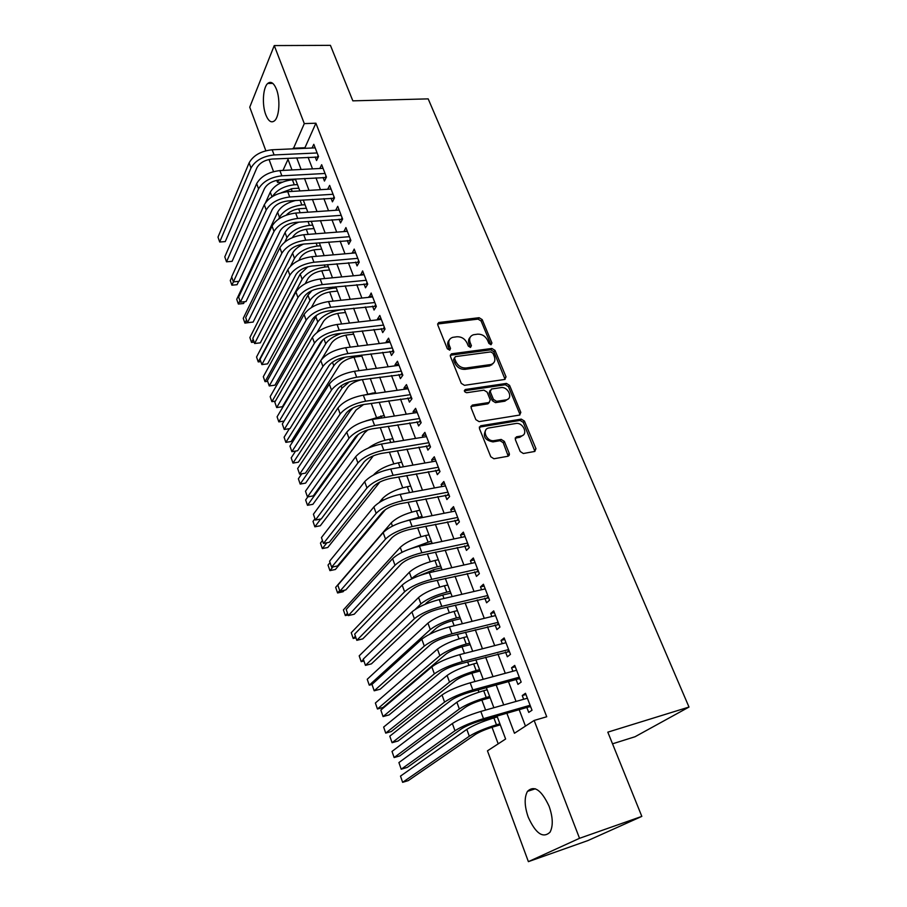 <?xml version="1.0" encoding="UTF-8"?>
<svg xmlns="http://www.w3.org/2000/svg" width="907" height="907" viewBox="0 0 907 907"><rect width="100%" height="100%" fill="white"/><g stroke="black" fill="none" stroke-linecap="round" stroke-linejoin="round"><path stroke-width="1.36" d="M491.05 344.751L491.934 343.005L482.207 319.627L479.111 317.711L438.773 322.518L437.764 324.944L447.355 348.798L449.77 350.136L450.53 348.379L449.282 345.284C448.013 341.327 449.135 338.685 452.627 337.37L456.958 336.758C461.482 336.644 464.838 338.719 467.037 342.993L468.295 346.077L470.495 347.438L471.413 345.669L470.155 342.597C468.874 338.662 469.962 336.055 473.409 334.762L477.638 334.161C482.082 334.059 485.404 336.123 487.603 340.352L488.873 343.402L491.05 344.751M490.959 344.762L481.129 321.033L478.046 319.117L437.593 324.003M449.589 350.17L448.239 346.678L449.282 345.284M470.45 347.449L469.089 343.98L470.155 342.597M528.214 817.128C524.427 806.074 524.178 797.48 527.477 791.346C534.223 784.94 541.434 789.918 549.109 806.266C552.964 817.366 553.27 826.016 550.016 832.218C542.998 838.658 535.731 833.624 528.214 817.128M265.808 114.815C261.908 105.008 262.905 87.594 267.701 83.478C270.853 80.927 273.767 82.854 276.442 89.237C280.41 99.09 279.367 116.629 274.651 120.688C271.42 123.295 268.461 121.345 265.808 114.815M520.221 451.505L523.339 453.5L534.722 451.459L535.958 448.704L524.45 421.086L521.276 419.125L480.755 425.768L479.418 428.512L490.766 456.743L493.93 458.761L507.988 456.244L509.281 453.443L504.371 441.414L501.186 439.43L494.111 440.632C486.39 442.083 481.232 428.875 489.111 427.923L515.8 423.512C523.316 421.959 528.736 435.009 520.981 436.04L516.571 436.789L515.301 439.532L520.221 451.505M265.842 150.755L249.742 107.173L274.254 45.577L330.42 45.35L352.846 100.847L428.183 98.874L689.003 707.052L607.815 732.153L641.827 816.391L579.528 838.306L528.384 861.65L487.456 750.837L505.618 739.012L497.013 716.065M274.254 45.577L304.298 123.613L293.29 148.827M506.866 713.231L514.45 733.264L534.144 720.453L546.728 716.745L315.897 123.205L304.298 123.613M534.144 720.453L579.528 838.306M504.78 379.443L506.038 376.858L495.018 350.385L491.9 348.458L451.493 353.809L450.382 356.326L461.255 383.355L464.463 385.328L504.78 379.443M509.575 385.362L520.833 412.402L519.609 415.066L479.089 421.63L475.846 419.646L471.073 407.776L472.343 405.089L489.054 402.504L490.279 399.851L487.116 392.119L483.93 390.157L466.72 392.72C464.282 392.005 463.817 390.928 465.314 389.5L506.435 383.412L509.575 385.362L508.442 386.688L519.666 413.683L520.833 412.402M315.194 156.979L316.566 160.539L318.516 156.526L313.799 144.315L312.053 148M323.062 177.443L324.445 181.06L326.441 177.092L321.668 164.711L319.82 168.487M331.032 198.18L332.438 201.842L334.479 197.93L329.638 185.391L327.676 189.246M339.116 219.199L340.544 222.907L342.619 219.052L337.721 206.343L335.681 210.277M347.302 240.491L348.742 244.255L350.873 240.457L345.907 227.578L343.878 231.591M355.601 262.078L357.063 265.887L359.24 262.157L354.206 249.096L352.188 253.2M364.013 283.959L365.498 287.814L367.72 284.152L362.619 270.921L360.612 275.104M372.539 306.135L374.047 310.047L376.326 306.453L371.144 293.029L369.138 297.303M381.189 328.617L382.709 332.586L385.033 329.06L379.795 315.455L377.493 319.026L377.8 319.808M389.953 351.417L391.495 355.442L393.876 351.984L388.559 338.186L386.212 341.69L386.575 342.642M398.842 374.534L400.406 378.616L402.844 375.226L397.447 361.235L395.044 364.671L395.475 365.782M407.855 397.98L409.442 402.118L411.937 398.808L406.461 384.613L404 387.981L404.499 389.25M416.993 421.755L418.603 425.95L421.154 422.719L415.61 408.331L413.093 411.608L413.649 413.059M426.267 445.87L427.9 450.133L430.508 446.97L424.873 432.378L422.311 435.587L422.934 437.208M435.666 470.336L437.333 474.656L439.997 471.583L434.283 456.777L431.653 459.894L432.356 461.708M445.212 495.154L446.89 499.542L449.623 496.548L443.829 481.526L441.142 484.565L441.913 486.571M454.895 520.335L456.606 524.779L459.396 521.888L453.511 506.639L450.756 509.587L451.607 511.786M464.713 545.889L466.447 550.402L469.304 547.601L463.341 532.126L460.529 534.983L461.448 537.386M474.69 571.829L476.447 576.399L479.372 573.689L473.318 557.986L470.427 560.753L471.436 563.36M484.803 598.144L486.594 602.792L489.576 600.185L483.431 584.244L480.483 586.908L481.572 589.731M495.075 624.866L496.889 629.583L499.95 627.066L493.714 610.887L490.698 613.461L491.855 616.488M505.505 651.986L507.342 656.77L510.471 654.366L504.145 637.938L501.049 640.41L502.308 643.664M516.094 679.524L517.965 684.388L521.162 682.087L514.734 665.409L511.571 667.767L512.909 671.248M315.897 123.205L304.673 148.329M308.108 157.319L312.518 168.872M315.953 177.851L320.477 189.676M323.901 198.644L328.538 210.775M331.951 219.721L336.701 232.158M340.114 241.081L344.989 253.824M348.39 262.735L353.379 275.796M356.768 284.673L361.893 298.063M365.272 306.929L370.521 320.647M373.899 329.479L379.273 343.549M382.641 352.358L388.139 366.768M391.495 375.543L397.141 390.316M400.486 399.069L406.268 414.204M409.601 422.923L415.531 438.432M418.853 447.128L424.918 463.012M428.229 471.674L434.453 487.955M437.752 496.583L444.124 513.271M447.4 521.854L453.942 538.951M457.207 547.488L463.908 565.027M467.15 573.519L474.021 591.489M477.241 599.935L484.281 618.347M487.49 626.748L494.7 645.625M497.898 653.97L505.29 673.311M508.464 681.622L516.038 701.44M519.189 709.682L525.459 726.099M526.842 707.483L528.736 712.414L532.012 710.238L525.482 693.288L522.251 695.544L523.679 699.274M291.181 188.724L292.179 191.4M298.686 208.837L300.138 212.748M306.283 229.21L308.21 234.38M313.981 249.844L316.384 256.307M321.77 270.751L324.683 278.551M329.672 291.941L333.084 301.09M337.676 313.403L341.622 323.958M345.794 335.148L350.261 347.143M354.013 357.188L359.036 370.668M362.358 379.568L367.72 393.967M371.235 403.388L376.292 416.937M380.248 427.56L384.976 440.224M389.398 452.094L393.785 463.84M398.683 476.969L402.708 487.785M408.093 502.217L411.767 512.07M417.651 527.84L420.95 536.695M427.344 553.848L430.269 561.682M433.274 569.732L433.977 571.637M437.197 580.253L439.714 587.022M442.707 595.049L443.988 598.473M447.185 607.055L449.305 612.735M452.287 620.728L454.158 625.739M457.332 634.265L459.033 638.823M462.003 646.782L464.475 653.414M467.638 661.895L468.908 665.296M471.867 673.221L474.962 681.531M478.102 689.955L478.93 692.166M481.866 700.045L485.608 710.079M488.737 718.446L489.1 719.432M492.025 727.278L498.204 743.842M289.73 179.314L289.344 180.142M612.531 743.819L635.047 736.733L689.003 707.052M641.827 816.391L587.895 840.574L528.384 861.65M282.485 182.114L277.519 182.398L276.748 180.323M273.54 171.616L269.05 159.473M291.986 169.949L288.007 159.371L282.973 170.414M278.619 179.994L277.519 182.398M493.884 707.732L486.356 687.687M483.204 679.298L475.869 659.74M472.694 651.294L465.529 632.224M462.343 623.733L455.359 605.116M452.151 596.579L445.337 578.417M442.117 569.834L435.462 552.125M432.22 543.497L425.734 526.219M422.481 517.546L416.154 500.687M412.878 491.979L406.71 475.529M403.422 466.788L397.402 450.745M394.103 441.97L388.23 426.301M384.919 417.492L379.183 402.22M375.861 393.377L370.271 378.468M366.938 369.603L361.485 355.056M358.14 346.168L352.812 331.973M349.467 323.062L344.263 309.219M340.907 300.274L335.839 286.759M332.472 277.803L327.529 264.617M324.15 255.638L319.321 242.781M315.942 233.779L311.237 221.229M307.847 212.215L303.255 199.971M299.866 190.935L295.376 178.996M296.714 157.863L301.101 169.462M304.514 178.486L309.015 190.379M312.416 199.381L317.031 211.569M320.432 220.56L325.16 233.054M328.561 242.022L333.402 254.833M336.792 263.778L341.758 276.907M345.136 285.841L350.227 299.287M353.594 308.199L358.821 321.985M362.176 330.874L367.528 345M370.872 353.855L376.36 368.344M379.693 377.176L385.316 392.017M388.65 400.815L394.398 416.03M397.72 424.805L403.626 440.394M406.926 449.135L412.98 465.11M416.268 473.817L422.469 490.199M425.746 498.861L432.095 515.652M435.36 524.28L441.868 541.479M445.122 550.061L451.799 567.703M455.031 576.24L461.867 594.312M465.087 602.815L472.094 621.34M475.291 629.787L482.479 648.777M485.653 657.178L493.023 676.633M496.174 684.989L503.725 704.932M304.446 147.75L293.074 148.249M335.669 210.231L339.127 209.993M343.81 231.41L347.279 231.138M352.063 252.872L355.544 252.565M360.419 274.628L363.922 274.288M368.9 296.668L372.414 296.306M377.493 319.026L381.019 318.629M386.212 341.69L389.738 341.259M395.044 364.671L398.592 364.195M404 387.981L407.56 387.47M413.093 411.608L416.653 411.064M422.311 435.587L425.882 434.997M431.653 459.894L435.247 459.271M441.142 484.565L444.747 483.896M450.756 509.587L454.373 508.884M460.529 534.983L464.146 534.234M470.427 560.753L474.066 559.959M480.483 586.908L484.134 586.069M490.698 613.461L494.36 612.565M501.049 640.41L504.723 639.469M511.571 667.767L515.255 666.77M522.251 695.544L525.947 694.501M470.143 337.336C468.431 339.037 468.069 341.259 469.089 343.98M449.282 340.046C447.593 341.769 447.253 343.98 448.239 346.678M505.074 379.375L493.907 351.757L490.8 349.819L450.223 355.261M492.966 353.254L490.778 351.893L455.348 356.632L454.566 358.401L455.904 361.7C458.126 366.065 461.527 368.163 466.085 367.993L490.823 364.535C494.496 363.276 495.653 360.589 494.304 356.485L492.966 353.254M454.441 357.812L453.511 359.784L454.566 358.401M493.147 363.39L489.723 365.884L465.008 369.353C460.45 369.523 457.06 367.426 454.838 363.072L453.511 359.784M519.836 415.009L519.666 413.683M489.315 402.436L487.932 403.819L470.914 406.495M465.404 389.477L464.339 390.804L505.29 384.738L506.435 383.412M505.913 399.896L506.106 399.862C513.623 398.74 508.192 386.201 500.845 387.629L491.435 389.035L490.256 391.643L493.419 399.363L496.605 401.336L505.913 399.896L504.78 401.2L508.09 399.001M490.086 390.429L489.134 392.969L490.256 391.643M504.78 401.2L495.483 402.64L492.297 400.679L489.134 392.969M508.442 386.688L505.29 384.738M522.988 435.224L519.802 437.299L515.153 438.115M485.721 430.167C482.581 436.358 484.996 440.269 492.966 441.902L494.258 440.609M508.237 456.176L503.204 442.684L500.029 440.689L493.102 441.879M534.903 451.425L523.271 422.356L520.108 420.406L479.27 427.152M298.845 188.214L292.496 188.599L281.204 192.783M272.406 196.547C276.85 189.914 284.14 185.992 294.287 184.79L297.485 184.609M265.581 202.533L270.275 192.171C274.436 185.221 281.816 181.094 292.417 179.79L295.614 179.62M238.632 281.385L237.09 284.696L231.886 285.195L266.216 210.027C270.603 202.771 278.438 198.429 289.707 196.989L333.062 194.268M237.09 284.696L231.886 285.195L230.276 280.512L231.784 277.168M249.119 162.852L250.99 168.022L219.687 242.022L217.997 237.112L249.119 162.852C253.325 155.38 261.001 151.016 272.168 149.768L315.171 147.864M250.99 168.022C255.218 160.573 262.917 156.219 274.095 154.938L317.133 152.954M318.244 157.081L272.293 159.031C264.878 159.881 259.765 162.784 256.93 167.716L225.265 241.591L219.687 242.022L225.265 241.591M317.495 156.877L318.13 155.55M306.373 208.27L300.002 208.701C294.253 209.324 289.684 211.467 286.295 215.118M278.664 219.006L279.469 217.295C283.721 210.458 291.181 206.343 301.838 204.948L305.047 204.733M244.414 301.77L243.586 303.505L238.348 304.038L239.913 300.75M243.586 303.505L238.348 304.038L236.727 299.31L277.621 212.238C280.807 206.603 286.884 202.68 295.852 200.447M313.992 228.575L307.598 229.063C300.5 230.038 295.501 232.77 292.61 237.249L292.439 237.589M284.787 242.056L286.929 237.691C291.26 230.945 298.777 226.841 309.48 225.367L312.7 225.129M250.219 322.404L244.901 323.107L246.489 319.876M244.901 323.107L243.257 318.312L285.059 232.566C287.406 228.247 292.02 224.766 298.902 222.136M321.713 249.153L315.307 249.686C308.176 250.717 303.131 253.438 300.183 257.86L298.891 260.366M290.535 266.08L294.492 258.359C298.902 251.704 306.475 247.6 317.223 246.046L320.454 245.786M253.155 339.218L251.522 342.392L249.867 337.551L292.587 253.166C294.469 249.697 298.097 246.67 303.471 244.074M251.522 342.392L254.141 342.086M329.536 269.991L323.107 270.581C315.942 271.669 310.863 274.39 307.858 278.744L305.217 283.653M307.904 266.76L300.228 274.027L256.545 357.007L258.234 361.916L302.144 279.288C306.634 272.724 314.276 268.631 325.069 267.009L328.311 266.715M258.234 361.916L260.853 361.587M256.658 183.645L258.552 188.883L226.501 261.817L224.789 256.851L256.658 183.645C260.944 176.264 268.687 171.911 279.9 170.584L323.062 168.317M258.552 188.883C262.86 181.536 270.626 177.182 281.85 175.822L325.046 173.475M326.214 177.545L280.002 179.858C272.565 180.765 267.395 183.656 264.515 188.531L232.101 261.341L226.501 261.817L232.101 261.341M325.375 177.319L326.021 176.015M334.298 198.282L287.825 200.969C280.342 201.921 275.138 204.812 272.202 209.63L239.017 281.329L233.405 281.862L231.67 276.828L264.3 204.721C268.665 197.443 276.476 193.089 287.734 191.672L331.044 189.041M239.017 281.329L233.405 281.862M333.345 198.032L334.025 196.74M272.043 226.081L273.993 231.466L240.389 302.156L238.632 297.054L272.043 226.081C276.488 218.893 284.367 214.551 295.682 213.054L339.15 210.039M273.993 231.466C278.46 224.312 286.363 219.97 297.677 218.44L341.191 215.333M342.483 219.301L295.75 222.362C288.245 223.371 282.995 226.262 280.002 231.002L246.024 301.577L240.389 302.156L246.024 301.577M341.44 219.029L342.12 217.759M279.889 247.724L281.862 253.189L247.464 322.699L245.684 317.541L279.889 247.724C284.424 240.65 292.371 236.319 303.732 234.732L347.358 231.319M281.862 253.189C286.419 246.137 294.39 241.806 305.761 240.196L349.422 236.693M350.794 240.604L303.777 244.051C296.238 245.117 290.943 247.996 287.893 252.679L253.121 322.076L247.464 322.699M349.637 240.298L350.329 239.051M337.472 291.102L331.01 291.759C323.822 292.893 318.697 295.603 315.636 299.9L311.35 307.575M311.997 290.58L307.961 295.16L263.313 376.7L265.014 381.666L309.911 300.489C314.48 294.038 322.178 289.945 333.016 288.233L336.27 287.916M265.014 381.666L267.644 381.314M287.848 269.674L289.843 275.206L254.629 343.515L252.826 338.288L287.848 269.674C292.462 262.701 300.478 258.382 311.895 256.704L355.669 252.894M289.843 275.206C294.492 268.268 302.53 263.948 313.947 262.236L357.766 258.336M359.217 262.191L311.929 266.034C304.355 267.168 299.015 270.037 295.897 274.64L260.309 342.846L254.629 343.515M357.936 261.862L358.65 260.638M345.499 312.496L339.014 313.21C331.803 314.4 326.633 317.11 323.527 321.327L317.11 332.347M316.77 315.137L270.161 396.631L271.885 401.654L317.767 321.974C322.416 315.625 330.193 311.543 341.077 309.752L344.331 309.4M271.885 401.654L275.377 401.155M295.909 291.929L297.938 297.541L261.885 364.591L260.06 359.297L295.909 291.929C300.625 285.07 308.709 280.751 320.171 278.982L364.104 274.764M297.938 297.541C302.677 290.705 310.784 286.397 322.257 284.594L366.235 280.274M367.686 284.05L320.182 288.324C312.575 289.514 307.19 292.383 304.015 296.918L267.588 363.866L261.885 364.591M366.36 283.721L367.097 282.519M353.639 334.173L347.132 334.944C339.887 336.202 334.683 338.901 331.508 343.05L321.543 359.478M323.969 338.923L325.726 343.753L278.823 421.88L277.089 416.801L322.79 339.864M325.726 343.753C328.572 339.513 333.833 336.032 341.508 333.311M278.823 421.88L284.072 421.097M304.083 314.491L306.147 320.171L269.243 385.94L267.395 380.577L304.083 314.491C308.89 307.745 317.053 303.437 328.561 301.566L372.652 296.929M306.147 320.171C310.976 313.459 319.151 309.151 330.681 307.269L374.806 302.519M376.224 306.203L328.549 310.92C320.908 312.178 315.477 315.035 312.246 319.502L274.957 385.169L269.243 385.94M374.897 305.874L375.645 304.695M361.882 356.134L355.363 356.973C348.084 358.288 342.823 360.986 339.603 365.056L291.215 441.516L285.864 442.355L333.799 365.816C335.93 362.619 339.83 359.716 345.499 357.109M285.864 442.355L284.095 437.219L289.378 428.682M312.382 337.359L314.468 343.129L276.68 407.56L274.81 402.13L312.382 337.359C317.28 330.738 325.511 326.441 337.075 324.479L381.314 319.411M314.468 343.129C319.4 336.531 327.642 332.245 339.218 330.261L383.502 325.08M384.885 328.663L337.041 333.844C329.366 335.159 323.89 338.016 320.59 342.392L282.417 406.733L276.68 407.56M383.548 328.345L384.319 327.178M361.791 379.636C355.204 381.291 350.544 383.865 347.8 387.357L298.358 462.185L292.984 463.08L341.984 388.173L349.433 381.802M292.984 463.08L291.192 457.876L295.603 451.062M320.795 360.567L322.915 366.417L284.231 429.476L282.326 423.966L320.795 360.567C325.783 354.059 334.093 349.773 345.703 347.71L390.101 342.2M322.915 366.417C327.926 359.943 336.259 355.657 347.88 353.571L392.323 347.948M393.661 351.428L345.646 357.086C337.948 358.469 332.416 361.315 329.06 365.612L289.979 428.592L284.231 429.476M392.323 351.111L393.105 349.977M363.99 395.089L375.555 392.561M363.639 404.511L356.111 409.964L305.58 483.125L300.183 484.066L350.272 410.837L353.016 407.901M300.183 484.066L298.38 478.794L301.759 473.794M329.32 384.092L331.474 390.033L291.873 451.663L289.945 446.097L329.32 384.092C334.411 377.709 342.789 373.446 354.456 371.28L399.012 365.306M331.474 390.033C336.588 383.684 344.989 379.409 356.666 377.221L401.268 371.133M492.184 364.036L492.898 363.775M402.561 374.512L354.388 380.657C346.644 382.119 341.066 384.953 337.642 389.16L297.643 450.734L291.873 451.663M401.211 374.206L402.016 373.094M365.884 420.916L384.16 415.463M367.925 429.827L364.535 432.888L312.892 504.315L307.484 505.301L358.288 434.374M307.484 505.301L305.648 499.972L307.836 496.877M337.971 407.957L340.159 413.977L299.616 474.157L297.666 468.511L337.971 407.957C343.163 401.71 351.621 397.447 363.333 395.18L408.048 388.74M340.159 413.977C345.374 407.765 353.843 403.502 365.578 401.211L410.327 394.658M411.597 397.924L363.242 404.579C355.465 406.098 349.83 408.921 346.338 413.048L305.41 473.159L299.616 474.157M410.236 397.629L411.052 396.529M368.378 448.013C374.342 443.682 381.393 440.757 389.545 439.226L392.867 438.682M373.333 455.802L320.296 525.765L314.865 526.808L320.704 519.031M314.865 526.808L313.017 521.412L314.967 518.77M346.746 432.174L348.968 438.285L307.462 496.945L305.489 491.22L346.746 432.174C352.041 426.052 360.578 421.812 372.346 419.442L417.22 412.515M348.968 438.285C354.286 432.197 362.834 427.957 374.614 425.553L419.533 418.512M420.746 421.676L372.221 428.83C364.421 430.428 358.73 433.24 355.17 437.287L313.278 495.891L307.462 496.945M419.385 421.381L420.224 420.304M373.48 475.03L373.673 474.792C378.945 469.225 387.176 465.223 398.377 462.797L401.71 462.219M379.852 482.048L327.79 547.488L322.348 548.588L326.951 542.749M322.348 548.588L320.466 543.112L322.473 540.549M379.296 502.444L382.403 498.646C387.777 493.215 396.087 489.236 407.322 486.708L410.667 486.084M385.543 509.507L335.386 569.483L329.921 570.628L333.039 566.875M329.921 570.628L328.017 565.095L330.057 562.601M406.79 520.731L422.05 516.4M339.683 590.559L337.585 592.963L335.658 587.351L391.257 522.851C396.733 517.557 405.112 513.589 416.404 510.947L419.76 510.29M344.411 590.23L343.073 591.749L337.585 592.963M432.061 543.055L419.374 546.184M406.892 550.096L431.301 541.037M347.494 613.245L345.352 615.581L343.402 609.901L400.236 547.386C405.814 542.227 414.272 538.282 425.598 535.527L428.977 534.835M345.352 615.581L348.084 614.946M441.392 567.918L434.668 569.392L419.839 575.446M410.928 579.278L411.631 578.553C417.345 573.575 425.905 569.653 437.299 566.762L440.677 566.025M355.408 636.238L353.22 638.483L351.247 632.723L409.34 572.272C415.021 567.26 423.558 563.326 434.941 560.469L438.319 559.744M353.22 638.483L355.963 637.825M450.858 593.133L444.113 594.697C436.528 596.681 430.791 599.289 426.902 602.486L424.986 604.323M415.191 609.413L420.905 603.881C426.732 599.062 435.36 595.151 446.8 592.146L450.189 591.364M363.424 659.514L361.19 661.679L359.195 655.852L418.569 597.52C424.374 592.656 432.979 588.745 444.407 585.763L447.809 584.992M361.19 661.679L363.934 660.988M460.461 618.71L453.693 620.354C446.085 622.429 440.292 625.014 436.324 628.12L429.476 634.31M457.423 610.615L454.022 611.431C442.548 614.527 433.852 618.427 427.945 623.132L367.233 679.275L369.262 685.182L430.303 629.583C436.244 624.923 444.952 621.034 456.448 617.905L459.849 617.089M369.262 685.182L372.017 684.468M470.2 644.673L463.42 646.396C455.768 648.55 449.929 651.124 445.881 654.117L383.015 707.483L377.437 708.991L439.85 655.659C445.904 651.158 454.69 647.292 466.232 644.049L469.645 643.176M377.437 708.991L375.385 703.016L437.446 649.106C443.466 644.56 452.242 640.682 463.772 637.474L467.184 636.623M480.098 670.999L473.284 672.824C465.608 675.057 459.702 677.608 455.586 680.499L391.314 731.541L385.724 733.117L449.532 682.121C455.699 677.79 464.577 673.935 476.152 670.568L479.588 669.649M385.724 733.117L383.65 727.063L447.094 675.466C453.239 671.089 462.094 667.235 473.658 663.901L477.082 662.994M490.12 697.732L483.295 699.637C475.585 701.95 469.633 704.501 465.427 707.267L399.726 755.928L394.126 757.56L459.35 708.968C465.642 704.807 474.599 700.975 486.231 697.483L489.678 696.519M394.126 757.56L392.017 751.427L456.879 702.222C463.137 698.016 472.082 694.184 483.703 690.715L487.138 689.774M500.313 724.852L493.453 726.847C485.71 729.251 479.701 731.779 475.415 734.432L408.252 780.621L402.629 782.333L469.316 736.223C475.733 732.232 484.78 728.423 496.458 724.806L499.916 723.797M402.629 782.333L400.497 776.109L466.81 729.375C473.193 725.339 482.218 721.53 493.896 717.936L497.342 716.938M355.657 456.731L357.902 462.933L315.409 520.04L313.414 514.235L355.657 456.731C361.054 450.756 369.671 446.527 381.484 444.045L426.517 436.618M357.902 462.933C363.333 456.992 371.961 452.763 383.786 450.257L428.864 442.707M430.031 445.756L381.348 453.443C373.503 455.11 367.766 457.922 364.138 461.867L321.248 518.929L315.409 520.04M428.671 445.473L429.521 444.43M509.473 454.362L508.702 454.407M364.682 481.662L366.972 487.943L323.47 543.44L321.441 537.568L364.682 481.662C370.203 475.824 378.888 471.606 390.758 469.01L435.95 461.085M366.972 487.943C372.505 482.15 381.212 477.932 393.105 475.313L438.33 467.252M509.156 455.518L508.566 454.203M439.453 470.189L390.588 478.42C382.72 480.166 376.927 482.955 373.219 486.81L329.332 542.273L323.47 543.44M438.081 469.905L438.954 468.885M373.854 506.945L376.167 513.328L331.633 567.17L329.581 561.206L373.854 506.945C379.477 501.265 388.253 497.059 400.168 494.349L445.518 485.891M376.167 513.328C381.813 507.682 390.611 503.487 402.549 500.743L447.933 492.161M449.01 494.973L399.976 503.759C392.073 505.584 386.223 508.373 382.448 512.115L337.517 565.934L331.633 567.17M447.627 494.7L448.523 493.714M383.162 532.613L385.509 539.087L339.91 591.217L337.835 585.174L383.162 532.613C388.899 527.08 397.754 522.897 409.726 520.074L455.223 511.072M385.509 539.087C391.268 533.599 400.146 529.416 412.141 526.559L457.672 517.432M458.704 520.119L409.51 529.484C401.563 531.389 395.656 534.155 391.813 537.806L345.816 589.913L339.91 591.217M457.321 519.847L458.239 518.895M392.606 558.667L394.987 565.231L348.311 615.592L346.202 609.47L392.606 558.667C398.456 553.293 407.39 549.132 419.419 546.173L465.076 536.627M394.987 565.231C400.871 559.902 409.828 555.742 421.868 552.76L467.558 543.078M468.545 545.629L419.181 555.594C411.2 557.567 405.236 560.333 401.313 563.871L354.229 614.232L348.311 615.592M467.15 545.379L468.091 544.449M402.186 585.106L404.601 591.772L356.814 640.319L354.682 634.106L402.186 585.106C408.161 579.89 417.186 575.752 429.272 572.68L475.075 562.555M404.601 591.772C410.61 586.614 419.658 582.475 431.755 579.358L477.592 569.097M478.533 571.523L429 582.09C420.973 584.153 414.964 586.908 410.95 590.344L362.766 638.879L356.814 640.319M477.127 571.274L478.091 570.378M411.914 611.942L414.374 618.721L365.442 665.375L363.276 659.083L411.914 611.942C418.014 606.908 427.129 602.792 439.26 599.584L485.222 588.87M414.374 618.721C420.497 613.733 429.635 609.606 441.788 606.375L487.785 595.514M488.669 597.815L438.965 609.005C430.904 611.148 424.839 613.88 420.746 617.202L371.405 663.867L365.442 665.375M487.252 597.566L488.238 596.704M421.8 639.197L424.295 646.079L374.194 690.794L371.995 684.4L421.8 639.197C428.013 634.344 437.219 630.24 449.407 626.896L495.528 615.592M424.295 646.079C430.542 641.26 439.77 637.168 451.969 633.8L498.124 622.338M498.952 624.492L449.078 636.317C440.995 638.562 434.861 641.272 430.689 644.48L380.18 689.218L374.194 690.794M497.535 624.254L498.544 623.415M431.834 666.872L434.362 673.867L383.071 716.564L380.838 710.09L431.834 666.872C438.172 662.201 447.468 658.119 459.713 654.639L505.981 642.712M434.362 673.867C440.745 669.23 450.065 665.16 462.321 661.645L508.623 649.559M509.394 651.566L459.361 664.06C451.233 666.396 445.042 669.094 440.779 672.178L389.08 714.92L383.071 716.564M507.977 651.339L508.997 650.546M442.015 694.977L444.589 702.075L392.073 742.708L389.806 736.144L442.015 694.977C448.5 690.488 457.888 686.44 470.189 682.824L516.605 670.25M444.589 702.075C451.096 697.63 460.518 693.583 472.83 689.932L519.28 677.2M519.994 679.06L518.566 678.844L469.792 692.234C461.629 694.66 455.382 697.347 451.028 700.306L398.094 740.985L392.073 742.708M518.566 678.844L519.62 678.085M452.366 723.525L454.974 730.736L401.2 769.227L398.91 762.56L452.366 723.525C458.976 719.228 468.466 715.204 480.812 711.439L527.386 698.22M454.974 730.736C461.629 726.484 471.13 722.471 483.499 718.661L530.107 705.272M530.765 706.984L529.325 706.768L480.393 720.85C472.196 723.367 465.881 726.042 461.436 728.865L407.243 767.424L401.2 769.227M529.325 706.768L530.402 706.043M490.846 344.377L491.934 343.005M449.487 349.773L450.53 348.379M470.336 347.052L471.413 345.669M438.104 323.867L439.124 322.45M478.046 319.117L479.111 317.711M481.129 321.033L482.207 319.627M450.688 355.147L451.743 353.764M490.8 349.819L491.9 348.458M493.907 351.757L495.018 350.385M504.904 378.196L506.038 376.858M454.838 363.072L455.904 361.7M465.008 369.353L466.085 367.993M489.122 365.997L490.233 364.637M471.311 406.393L472.422 405.078M487.853 403.83L488.975 402.515M492.297 400.679L493.419 399.363M495.483 402.64L496.605 401.336M515.391 438.058L516.571 436.789M519.802 437.299L520.981 436.04M499.984 440.7L501.14 439.43M503.204 442.684L504.371 441.414M508.101 454.69L509.281 453.443M479.633 427.061L480.755 425.768L479.633 427.061M520.108 420.406L521.276 419.125M523.271 422.356L524.45 421.086M534.745 449.94L535.958 448.704M292.417 179.79L294.287 184.79M270.275 192.171L271.975 196.808M272.168 149.768L274.095 154.938M300.058 200.175L301.838 204.948M277.621 212.238L279.469 217.295M308.017 221.467L309.48 225.367M285.059 232.566L286.929 237.691M316.101 243.042L317.223 246.046M292.587 253.166L294.492 258.359M324.287 264.912L325.069 267.009M300.228 274.027L302.144 279.288M279.9 170.584L281.85 175.822M287.734 191.672L289.707 196.989M264.3 204.721L266.216 210.027M295.682 213.054L297.677 218.44M303.732 234.732L305.761 240.196M332.586 287.088L333.016 288.233M307.961 295.16L309.911 300.489M311.895 256.704L313.947 262.236M315.795 316.577L317.767 321.974M320.171 278.982L322.257 284.594M328.561 301.566L330.681 307.269M332.484 362.199L333.799 365.816M337.075 324.479L339.218 330.261M341.111 385.804L341.984 388.173M345.703 347.71L347.88 353.571M372.255 393.037L372.562 393.853M349.875 409.749L350.272 410.837M354.456 371.28L356.666 377.221M380.838 415.973L381.609 418.014M363.333 395.18L365.578 401.211M389.545 439.226L390.781 442.514M372.346 419.442L374.614 425.553M398.377 462.797L400.089 467.377M407.322 486.708L409.533 492.603M382.403 498.646L383.015 500.324M416.404 510.947L418.683 517.058M391.257 522.851L392.448 526.105M425.598 535.527L427.923 541.728M400.236 547.386L402.028 552.295M434.941 560.469L437.299 566.762M409.34 572.272L411.631 578.553M444.407 585.763L446.8 592.146M418.569 597.52L420.905 603.881M454.022 611.431L456.448 617.905M427.945 623.132L430.303 629.583M463.772 637.474L466.232 644.049M437.446 649.106L439.85 655.659M473.658 663.901L476.152 670.568M447.094 675.466L449.532 682.121M483.703 690.715L486.231 697.483M456.879 702.222L459.35 708.968M493.896 717.936L496.458 724.806M466.81 729.375L469.316 736.223M381.484 444.045L383.786 450.257M390.758 469.01L393.105 475.313M400.168 494.349L402.549 500.743M409.726 520.074L412.141 526.559M419.419 546.173L421.868 552.76M429.272 572.68L431.755 579.358M439.26 599.584L441.788 606.375M449.407 626.896L451.969 633.8M459.713 654.639L462.321 661.645M470.189 682.824L472.83 689.932M480.812 711.439L483.499 718.661M527.477 791.346L535.379 788.784M267.701 83.478L272.792 83.376M491.753 364.965L491.492 364.331M437.752 323.946L438.773 322.518M450.439 355.193L451.493 353.809M489.723 365.884L490.823 364.535M471.243 406.415L472.343 405.089M487.932 403.819L489.054 402.504M464.339 390.702L465.314 389.5M504.961 401.166L506.106 399.862M492.966 441.902L494.111 440.632M500.029 440.689L501.186 439.43"/></g></svg>
